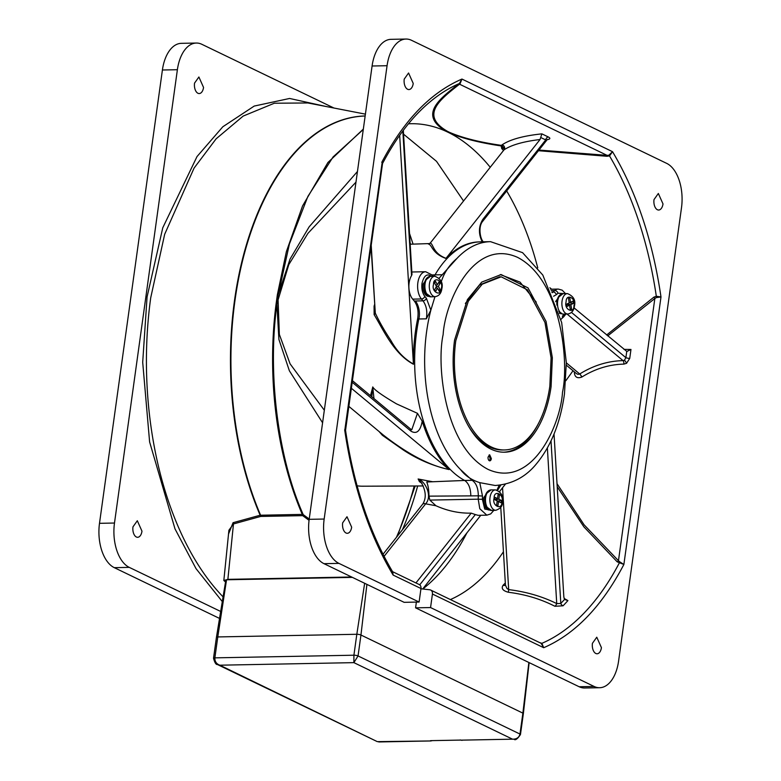 <?xml version="1.0" encoding="UTF-8"?>
<svg xmlns="http://www.w3.org/2000/svg" width="781" height="781" viewBox="0 0 781 781"><rect width="100%" height="100%" fill="white"/><g stroke="black" fill="none" stroke-linecap="round" stroke-linejoin="round"><path stroke-width="1.17" d="M551.083 386.654A88.839 49.681 -91.1 0 1 504.526 452.209A88.839 49.681 -91.1 0 1 490.937 449.104A88.839 49.681 -91.1 0 1 454.571 340.106L467.399 299.621L481.711 282.117L501.138 274.561L528.015 287.886L546.056 321.391L552.343 357.718L551.083 386.654M538.548 423.331A88.839 49.681 -91.1 0 1 503.647 452.209M491.356 458.613A3.007 1.679 -91.1 0 1 489.785 460.839A3.007 1.679 -91.1 0 1 489.326 460.731A3.007 1.679 -91.1 0 1 488.086 457.041L489.667 454.815L491.356 458.613M489.043 455.04L490.117 458.642A3.007 1.679 -91.1 0 1 489.15 460.634M479.768 482.648C471.519 480.022 465.125 475.668 460.565 469.596L472.134 480.325C476.185 483.009 478.236 488.184 478.304 495.837L428.974 496.14L429.823 500.094L478.206 499.176L478.304 495.837L482.482 496.003L479.768 482.648L495.164 485.489C511.975 484.249 525.74 477.025 536.469 463.787C551.035 446.166 560.367 422.902 564.458 394.014L566.332 362.716L561.666 322.504L542.805 275.049L522.567 252.654L490.517 241.661L480.54 241.856A121.934 68.181 88.9 0 0 479.973 241.866A121.934 68.181 88.9 0 0 435.037 274.853L434.08 276.259M490.517 241.661A121.934 68.181 88.9 0 0 456.944 258.433L439.107 278.221M432.84 481.779L418.128 478.997L419.436 481.652L422.043 483.38M374.529 304.688A121.221 67.781 88.9 0 0 374.079 306.191L374.128 314.626A3.007 1.894 154.1 0 0 375.3 313.142C379.381 321.84 384.574 330.929 390.861 340.409C396.719 351.079 404.236 358.948 413.422 364.005L413.432 364.249A121.914 68.172 -91.1 0 1 417.61 319.009C418.821 311.717 417.708 305.722 414.272 301.017L415.512 300.988C419.524 306.708 420.08 314.245 418.85 318.97A121.934 68.181 88.9 0 0 435.603 449.69A121.934 68.181 88.9 0 0 464.646 480.461L472.134 480.325M379.058 431.512L382.368 435.281L403.299 449.973C417.435 459.306 432.713 465.847 449.124 469.586A121.914 68.172 -91.1 0 1 434.363 449.7A121.914 68.172 -91.1 0 1 422.209 421.174C420.412 431.083 416.703 434.431 411.06 431.229L352.104 382.192M357.083 485.802A120.137 67.186 88.9 0 0 362.784 486.212L423.302 485.948M430.526 740.652L460.546 740.085M353.91 655.21L353.881 662.639L358.049 655.952A3.007 0.683 -172.1 0 0 353.91 655.21L214.873 657.856A3.007 0.683 -172.1 0 0 213.525 658.227L213.525 658.227C214.716 662.659 216.005 664.758 217.411 664.514L219.832 665.197C216.376 663.928 214.726 661.478 214.873 657.856L217.782 636.935L356.819 634.279L353.91 655.21M357.454 171.498L309.159 226.832L290.034 259.116L278.241 294.74L277.353 294.837L276.025 304.395A249.959 139.77 -91.1 0 0 302.267 514.396L303.223 514.63A1.503 0.879 -53.5 0 1 302.921 515.811L302.423 515.655A1.503 0.84 88.9 0 0 302.267 514.396L260.141 515.235A1.503 0.752 -105.5 0 1 260.532 516.475L233.47 523.953A1.503 0.752 74.6 0 0 233.07 522.694L228.53 534.019M514.152 739.373C515.499 740.466 517.608 738.846 520.468 734.521L520.468 734.521A3.007 0.683 -172.1 0 0 519.98 734.052C519.101 737.547 516.622 739.246 512.551 739.177L461.122 740.154L512.551 739.177L353.881 662.639L219.832 665.197L377.301 741.638L430.839 740.954L378.746 741.95M222.302 601.585L196.031 568.636L174.993 528.864L149.61 441.939L142.698 362.277L147.072 296.917L162.78 227.749L197.017 156.561L222.839 126.756L254.215 106.07L289.605 98.465L326.321 106.548M277.353 294.837L286.373 251.658L302.55 205.959L327.932 162.487L363.331 129.099M363.282 129.48L333.106 156.913L307.88 196.431L289.419 243.975L278.241 294.74L276.913 304.307L278.915 339.462L289.37 370.78L322.582 422.775M276.025 304.395L276.913 304.307C267.356 373.65 277.86 457.754 303.223 514.63L309.227 519.033M520.468 734.521L523.368 713.59A3.007 0.683 -172.1 0 0 522.88 713.131L519.98 734.052L358.049 655.952L360.949 635.021A3.007 0.683 -172.1 0 0 356.819 634.279L364.649 583.28M223.835 580.498L228.901 530.26L233.47 523.953L227.876 579.356L223.835 580.498L225.524 581.972M233.07 522.694L260.141 515.235A249.998 139.799 88.9 0 1 234.525 300.412A249.998 139.799 88.9 0 1 365.157 115.959M213.525 658.227L216.435 637.306A3.007 0.683 7.9 0 1 217.782 636.935L226.549 579.775L352.407 577.384M219.539 618.425L114.29 567.66A36.141 20.208 -91.1 0 1 99.499 523.319L114.485 523.036L177.385 69.714L162.409 69.997A36.141 20.208 -91.1 0 1 181.348 43.336L196.324 43.043A36.141 20.208 88.9 0 0 177.385 69.714M114.485 523.036A36.141 20.208 88.9 0 0 129.275 567.377L114.29 567.66M220.681 611.464L129.275 567.377M196.324 43.043A36.141 20.208 88.9 0 1 201.849 44.302L333.985 108.042M203.548 87.443L198.891 76.997L194.547 83.108A8.279 4.627 88.9 0 0 199.204 93.554A8.279 4.627 88.9 0 0 203.548 87.443M141.976 531.178L137.319 520.732L132.975 526.843A8.279 4.627 88.9 0 0 137.632 537.289A8.279 4.627 88.9 0 0 141.976 531.178M355.97 182.158L307.948 233.334L288.824 264.574L278.075 299.865L279.354 334.424L290.093 363.848L324.32 410.23M366.914 584.373L360.949 635.021L522.88 713.131L528.854 662.483M309.051 520.322L302.921 515.811M365.147 116.008A249.959 139.77 -91.1 0 0 234.983 300.421A249.959 139.77 -91.1 0 0 260.59 515.187A1.503 0.84 -91.1 0 1 260.756 516.446L260.532 516.475M99.499 523.319L162.409 69.997M351.616 576.993L227.876 579.356M414.213 485.987A268.029 149.874 -91.1 0 1 396.416 537.348M569.203 302.891L568.451 298.235L569.749 297.62L570.501 302.276L573.088 301.046L573.459 303.379L570.872 304.61L571.624 309.266L570.325 309.881L569.574 305.225L566.986 306.455L566.615 304.121L569.203 302.891M569.164 302.677L570.501 302.276M569.183 302.784L573.459 303.379M566.791 304.043L570.872 304.61M570.198 309.071L571.624 309.266M566.635 304.258L569.574 305.225M438.444 289.868L440.328 289.839L439.4 291.538L437.448 288.121L435.847 287.564M437.448 288.121L435.583 291.508L434.617 289.8L436.481 286.412L434.539 282.995L435.466 281.297L437.419 284.714L439.283 281.316L440.25 283.025L438.385 286.422L440.328 289.839M435.857 285.309L437.419 284.714M438.326 283.054L440.25 283.025M436.462 286.451L438.385 286.422M498.053 494.793L499.479 494.549L498.834 499.196L495.037 499.84M497.224 501.177L501.451 500.455L501.129 502.788L498.512 501.519L497.868 506.166L496.56 505.541L497.204 500.894L494.588 499.625L494.91 497.302L497.526 498.561L498.171 493.914L499.479 494.549M498.834 499.196L501.451 500.455M497.165 501.158L498.512 501.519M494.627 499.645L497.526 498.561M338.954 563.384L323.978 563.667L404.128 602.327L419.104 602.044L338.954 563.384A36.141 20.208 -91.1 0 1 324.164 519.043L387.064 65.711A36.141 20.208 -91.1 0 1 406.003 39.05A36.141 20.208 -91.1 0 1 411.538 40.309L666.71 163.385A36.141 20.208 -91.1 0 1 681.501 207.726L618.591 661.058A36.141 20.208 -91.1 0 1 599.652 687.719L584.676 688.002A36.141 20.208 -91.1 0 1 579.151 686.743L594.126 686.46L430.556 607.559L415.58 607.843L579.151 686.743M415.58 607.843L416.371 602.092M323.978 563.667A36.141 20.208 -91.1 0 1 309.188 519.326L324.164 519.043M387.064 65.711L372.088 66.004L309.188 519.326M372.088 66.004A36.141 20.208 -91.1 0 1 391.027 39.333L406.003 39.05M549.853 386.068L551.083 357.864L544.962 322.455L527.38 289.8L501.177 276.816L482.248 284.177L468.307 301.241L455.801 340.701A86.584 48.412 88.9 0 0 504.477 449.954A86.584 48.412 88.9 0 0 549.853 386.068M599.652 687.719A36.141 20.208 -91.1 0 1 594.126 686.46M606.661 334.99L653.941 297.102L656.313 296.243L660.99 296.956C652.643 240.431 636.486 192.009 612.538 151.69L609.512 155.917L606.964 156.288L538.558 150.713M404.226 79.106A8.279 4.627 88.9 0 0 408.883 89.561A8.279 4.627 88.9 0 0 413.227 83.45L408.57 72.994L404.226 79.106M654.009 199.585A8.279 4.627 88.9 0 0 658.656 210.03A8.279 4.627 88.9 0 0 663.001 203.919L658.344 193.473L654.009 199.585M592.428 643.319A8.279 4.627 88.9 0 0 597.084 653.765A8.279 4.627 88.9 0 0 601.429 647.654L596.772 637.208L592.428 643.319M342.654 522.85A8.279 4.627 88.9 0 0 347.311 533.296A8.279 4.627 88.9 0 0 351.655 527.185L346.998 516.739L342.654 522.85M344.938 430.604L344.665 429.814C353.022 486.329 369.169 534.76 393.126 575.08L392.706 571.917C369.52 532.613 353.803 485.411 345.544 430.292L382.544 163.502C400.526 129.47 421.76 105.064 446.234 90.264L446.234 90.264A287.906 160.993 88.9 0 1 459.384 83.508L461.952 79.057C430.516 92.666 403.797 120.411 381.792 162.292L382.368 164.039M467.028 532.652A242.94 135.845 -91.1 0 1 422.765 589.011M419.104 602.044L420.979 588.513L393.126 575.08L392.423 571.604M539.368 642.48L541.868 643.349A3.007 1.552 -61.5 0 1 541.116 643.319L543.703 647.713C575.148 634.104 601.868 606.359 623.873 564.478L617.205 561.832L583.866 526.824L557.214 486.768M490.214 167.251A241.368 134.976 88.9 0 0 448.792 132.633L446.771 131.657C417.776 115.139 439.693 98.914 457.959 84.416L459.384 83.508A3.007 1.503 -120.3 0 1 460.146 83.528L461.952 79.057L612.538 151.69L608.838 155.243A3.007 0.996 66.1 0 1 609.512 155.917A287.906 160.993 88.9 0 1 656.313 296.243L656.323 297.6L660.99 296.956L623.873 564.478L619.665 561.764A3.007 0.615 -78.5 0 1 619.313 562.945A287.906 160.993 88.9 0 1 541.868 643.349L543.703 647.713L432.43 594.038L430.556 607.559M608.838 155.243L607.091 155.36L606.964 156.288M653.941 297.102A3.007 0.732 -125.7 0 1 654.839 298.508L656.323 297.6M403.552 134.176L436.501 161.325L463.533 200.971M565.854 380.718L573.02 370.75M537.748 267.854A241.368 134.976 88.9 0 0 506.693 190.984M503.501 150.469A251.043 140.375 88.9 0 0 501.753 148.615L501.168 145.93C479.436 142.738 461.981 138.305 448.792 132.633A3.007 2.363 114.8 0 1 449.573 132.37C462.577 137.964 479.925 142.308 501.597 145.403L501.168 145.93L504.35 148.849A3.007 2.216 -154.4 0 1 504.282 149.347M465.359 303.477L479.573 284.967L499.43 276.855L501.177 276.816M504.477 449.954L502.73 449.983A86.584 48.412 -91.1 0 1 467.673 424.679M344.938 429.247L381.948 163.912M503.442 551.757A241.368 134.976 -91.1 0 1 450.403 599.564M432.43 594.038A4.52 3.602 -64.3 0 0 430.643 590.036L541.116 643.319M619.665 561.764L618.464 560.699A3.007 1.542 -47 0 1 617.205 561.832M420.979 588.513A4.52 3.602 -64.3 0 0 419.202 584.52L392.56 571.672M430.643 590.036A4.52 3.602 -64.3 0 0 429.687 589.762L420.939 588.806M501.753 148.615A3.007 2.138 136.2 0 1 504.175 148.849L504.018 149.854A3.007 2.88 11 0 0 504.448 148.712L501.597 145.403L501.988 144.905C509.993 139.487 523.29 135.806 541.877 133.863L540.052 139.516L445.922 258.452A121.914 68.172 -91.1 0 1 478.724 241.905L479.973 241.866M539.075 150.059L607.091 155.36L459.511 84.182C441.021 98.796 419.006 115.032 447.581 131.403L449.573 132.37M460.146 83.528L459.511 84.182A3.007 2.714 54.1 0 0 457.959 84.416M447.581 131.403A3.007 2.441 -63.2 0 0 446.771 131.657A241.368 134.976 -91.1 0 0 413.247 123.71A241.368 134.976 -91.1 0 0 408.453 123.808M581.855 377.028A3.007 0.82 58 0 0 579.707 373.982C593.462 365.44 607.911 360.988 623.043 360.617A3.007 1.396 -91 0 1 623.834 364.122C609.239 364.444 595.239 368.739 581.855 377.028L581.757 377.086C577.032 378.756 574.543 376.998 574.289 371.795M557.019 483.683L584.081 524.803L618.464 560.699L654.839 298.508L607.735 335.879M560.934 294.369A9.792 5.477 88.9 0 0 558.015 297.629A9.792 5.477 88.9 0 0 556.98 301.329A9.792 5.477 88.9 0 0 556.892 305.156M567.846 314.001C571.653 313.269 573.85 310.633 574.425 306.093C575.851 300.255 573.527 296.097 567.455 293.597A10.202 5.701 88.9 0 0 566 293.939A10.202 5.701 88.9 0 0 562.047 301.124A10.202 5.701 88.9 0 0 567.846 314.001L562.554 314.099L558.796 311.277A9.792 5.477 88.9 0 0 561.295 313.474M428.33 277.03A9.792 5.477 88.9 0 0 425.411 280.291A9.792 5.477 88.9 0 0 424.376 284.001A9.792 5.477 88.9 0 0 425.655 292.992A9.792 5.477 88.9 0 0 428.691 296.136M488.916 490.663A9.792 5.477 88.9 0 0 485.997 493.924A9.792 5.477 88.9 0 0 484.972 497.624A9.792 5.477 88.9 0 0 486.241 506.615A9.792 5.477 88.9 0 0 489.277 509.768M500.26 274.59L520.009 282.097L536.244 302.12M564.097 598.431L567.914 600.589A278.319 155.634 -91.1 0 1 563.052 605.802L554.91 606.281C540.872 599.066 525.349 594.4 508.343 592.262L508.685 589.616L506.976 588.474L505.395 585.037A3.007 2.206 45.5 0 1 503.062 585.272A251.043 140.375 88.9 0 0 505.317 582.997M508.343 592.262C502.798 590.758 501.041 588.425 503.062 585.272M383.022 554.276L422.755 504.057L424.122 503.452L425.655 503.833L384.086 556.355M566.342 362.862L579.707 373.982L578.125 374.372L576.612 373.738L566.362 365.205M429.53 243.633L428.32 243.994A3.007 2.997 126.9 0 0 430.253 243.067L504.018 149.854A3.007 2.704 55.3 0 0 501.988 144.905M414.272 301.017L412.69 299.133A14.907 8.337 -91.1 0 1 409.117 282.898A14.907 8.337 -91.1 0 1 411.538 275.634L411.987 274.424L403.318 130.339M555.691 301.7A9.792 5.477 -91.1 0 1 555.73 301.359L561.002 294.134M561.373 313.708L561.236 313.708A9.792 5.477 -91.1 0 1 559.323 313.132M428.769 296.37L428.632 296.37A9.792 5.477 -91.1 0 1 423.126 284.02L428.398 276.796M489.365 509.993L489.218 510.003A9.792 5.477 -91.1 0 1 483.722 497.653L488.984 490.429M502.554 487.754L508.685 589.616C526.287 591.783 542.307 596.44 556.736 603.596L547.374 447.982M554.91 606.281A3.007 1.337 117.1 0 0 556.736 603.596L560.797 603.449L564.565 599.437L567.914 600.589M563.052 605.802A3.007 2.187 44.2 0 1 560.797 603.449L551.015 440.904M564.565 599.437L563.843 596.987L554.032 434.021M482.482 496.003L482.385 499.342L484.718 509.085L492.586 510.423M415.941 582.948L471.187 513.137C459.296 513.41 447.552 510.94 435.944 505.746L425.655 503.833C432.84 495.886 425.079 480.989 418.128 478.997M422.697 589.001L480.774 515.284M547.413 139.565A3.007 1.533 -97.5 0 1 547.491 139.604L548.077 139.506A3.007 1.894 78.7 0 0 547.608 139.409M482.629 221.384L482.765 219.471L545.724 139.916L546.554 139.955M540.735 137.515L545.724 139.916A3.007 2.402 115.7 0 1 548.35 136.987C550.41 138.1 550.322 138.94 548.077 139.506M429.511 243.643L430.721 242.481M446.029 258.316C432.733 253.327 433.387 243.74 430.253 243.067L504.018 149.854C511.291 144.973 523.299 141.527 540.052 139.516M564.087 314.626A3.007 2.255 48.8 0 1 563.57 316.94L561.91 318.404A3.007 2.255 -131.2 0 0 562.418 316.09L564.604 314.128M564.214 293.588L558.015 293.217L556.345 294.671A3.007 2.255 -131.2 0 0 553.085 292.006L552.138 292.709M571.487 312.42L625.884 357.659L624.429 360.246L623.043 360.617L567.035 314.03M623.98 349.39L630.97 349.458L626.733 351.548L625.884 357.659A3.007 0.683 -172.1 0 0 629.73 358.401L626.538 363.321L623.834 364.122M627.006 351.587L574.064 307.88M371.18 244.707L375.3 313.142L370.995 246.005M553.612 296.233L556.345 294.671M434.958 296.673L430.848 310.155L426.406 298.303A3.007 2.05 140.1 0 1 422.999 300.841C426.436 305.547 427.549 311.541 426.338 318.833L430.848 310.155A121.934 68.181 88.9 0 0 426.611 331.632A121.934 68.181 88.9 0 0 460.565 469.596M499.186 485.235L496.97 490.117M470.816 495.974C470.699 488.32 468.639 483.146 464.646 480.461L426.738 481.994C428.134 485.265 428.886 489.99 428.974 496.14M382.368 435.281L382.758 434.587M482.385 499.342L478.206 499.176L479.788 508.734L486.827 515.167L478.089 515.333L475.346 514.562L419.729 584.842M471.187 513.137L475.346 514.562M435.944 505.746L429.823 500.094M499.489 491.63L505.405 484.152M551.601 289.195L549.863 287.75M456.944 258.433C449.436 264.837 444.262 272.481 441.402 281.375M399.667 135.338L413.422 364.005M422.209 421.174L417.454 413.315L411.821 429.657L410.494 428.964L411.06 431.229M382.827 434.646L348.756 406.305L382.895 434.695C401.493 449.309 425.84 464.959 449.007 469.479L449.124 469.586M351.265 388.186L449.007 469.479M418.235 479.134L421.281 482.59M428.32 243.994C432.254 244.668 431.649 253.317 445.922 258.452M482.297 241.954C478.353 234.027 478.509 226.529 482.765 219.471M374.079 306.191L374.616 306.132M374.128 314.626C383.861 330.734 393.809 353.734 413.432 364.249M417.454 413.315L396.523 403.875C382.163 395.42 374.245 389.768 372.762 386.937L373.953 398.574M372.762 386.937L371.815 396.787M372.703 387.337L370.506 395.703M431.932 274.941L442.524 274.707M365.41 114.143L307.87 102.965L274.326 103.229L243.164 116.086L216.122 138.823L194.078 168.091L164.674 234.271L150.743 297.659A265.979 148.732 -91.1 0 0 223.083 596.86M302.423 515.655L260.756 516.446M573.947 305.635C574.191 314.548 563.599 309.432 566.127 301.866C565.883 292.953 576.476 298.069 573.947 305.635M441.343 288.296C441.587 297.21 430.995 292.104 433.523 284.528C433.279 275.625 443.872 280.73 441.343 288.296M501.929 501.929C502.173 510.833 491.581 505.727 494.119 498.161C493.865 489.248 504.458 494.353 501.929 501.929M417.679 485.967A259.78 145.266 -91.1 0 1 402.391 529.791M409.527 233.451L413.071 244.131M434.851 276.259A10.202 5.701 88.9 0 0 429.443 283.786A10.202 5.701 88.9 0 0 431.024 293.646A10.202 5.701 88.9 0 0 435.242 296.663L430.917 296.839A10.29 5.76 -91.1 0 1 426.66 293.802A10.29 5.76 -91.1 0 1 425.059 283.845A10.29 5.76 -91.1 0 1 430.526 276.249L434.851 276.259C440.923 278.758 443.247 282.927 441.831 288.755C441.245 293.305 439.049 295.931 435.242 296.663M495.437 489.892A10.202 5.701 88.9 0 0 490.029 497.419A10.202 5.701 88.9 0 0 495.828 510.286C500.455 508.636 502.652 506 502.417 502.388C503.667 496.267 501.334 492.098 495.437 489.892L491.112 489.882L485.997 493.924M563.521 314.167A10.29 5.76 -91.1 0 1 557.663 301.183A10.29 5.76 -91.1 0 1 561.656 293.929A10.29 5.76 -91.1 0 1 563.13 293.588L558.015 297.629M495.828 510.286L491.503 510.462A10.29 5.76 -91.1 0 1 485.645 497.477A10.29 5.76 -91.1 0 1 491.112 489.882M579.658 374.011A3.007 0.849 -120.9 0 1 581.757 377.086M541.877 133.863L548.35 136.987M630.97 349.458L629.73 358.401M411.841 271.993L425.665 271.729A14.907 8.337 88.9 0 0 417.855 282.732A14.907 8.337 88.9 0 0 421.428 298.967A3.007 2.05 -39.9 0 0 424.835 296.429L426.406 298.303M432.059 276.747C427.373 272.959 424.015 275.205 421.984 283.474C421.418 288.794 422.375 293.119 424.835 296.429M432.186 276.249A3.007 2.05 -39.9 0 0 431.873 274.863L433.035 276.259M565.483 293.588L562.193 290.181L558.269 289.068A14.907 8.337 88.9 0 0 554.744 290.552A3.007 2.255 48.8 0 1 558.015 293.217M626.538 363.321A3.007 0.849 59.1 0 0 624.429 360.246M551.835 292.035L553.085 292.006L554.744 290.552L551.21 290.62M426.338 318.833L417.61 319.009M415.512 300.988L422.999 300.841L421.428 298.967L412.69 299.133M562.515 392.169C560.612 424.347 532.496 489.287 488.115 469.42C444.135 446.664 436.442 364.454 443.139 334.6C445.043 302.423 473.169 237.483 517.539 257.349C561.519 280.106 569.222 362.316 562.515 392.169M411.538 275.634L402.84 130.974M462.049 740.359L460.224 739.958M432.371 740.622L430.839 740.954M377.301 741.638L217.411 664.514M529.147 662.63L523.368 713.59M225.855 579.971L216.435 637.306M397.451 536.039L415.189 485.987M410.581 244.209L410.074 242.579M567.455 293.597L563.13 293.588M430.526 276.249L425.411 280.291M425.655 292.992L430.917 296.839M491.503 510.462L486.241 506.615M425.665 271.729L431.873 274.863M499.801 491.239L499.85 492.01M500.758 507.162L505.434 584.881M486.827 515.167L490.683 513.918L493.856 510.364M547.354 139.438L482.638 221.384C477.562 227.251 480.705 241.505 484.288 242.364M563.57 316.94L565.874 314.079M497.585 490.341L500.846 485.03M560.953 319.409L561.91 318.404M550.556 289.214L558.269 289.068M410.494 428.964L352.329 380.581M422.755 504.057C426.485 498.093 425.987 490.937 421.271 482.58M410.171 244.228L429.482 243.574"/></g></svg>
